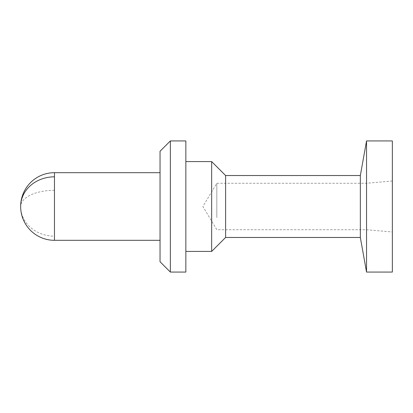 <?xml version="1.0" encoding="UTF-8"?>
<svg xmlns="http://www.w3.org/2000/svg" width="413" height="413" viewBox="0 0 413 413"><rect width="100%" height="100%" fill="white"/><g stroke="black" fill="none" stroke-linecap="round" stroke-linejoin="round"><path stroke-width="0.31" stroke-dasharray="2.06 1.55" d="M160.037 222.71L160.037 172.686L160.037 222.71M160.037 261.739L160.037 151.261M170.362 272.064L170.362 140.936M185.85 272.064L185.85 140.936M185.85 228.033L185.85 161.586L185.85 228.033M211.662 251.414L211.662 161.586M225.601 175.525L225.601 237.475M360.342 237.475L360.342 175.525M366.537 272.064L366.537 140.936M392.35 272.064L392.35 140.936M392.35 218.72L392.35 181.013L392.35 218.72M366.537 217.636L366.537 183.269L366.537 217.636M216.825 217.636L216.825 183.269L216.825 217.636M392.35 181.013L366.537 183.269L216.825 183.269L202.866 206.5L216.825 229.731L366.537 229.731L392.35 231.987M54.464 240.314L54.464 172.686M54.464 190.29A33.814 16.21 180 0 0 20.65 206.5A33.814 29.674 180 0 0 54.464 236.174"/><path stroke-width="0.62" d="M170.362 140.936L160.037 151.261L160.037 261.739L170.362 272.064L185.85 272.064L185.85 140.936L170.362 140.936L170.362 272.064M185.85 161.586L211.662 161.586L211.662 251.414L185.85 251.414M211.662 251.414L225.601 237.475L225.601 175.525L211.662 161.586M225.601 175.525L360.342 175.525L360.342 237.475L366.537 272.064L392.35 272.064L392.35 140.936L366.537 140.936L366.537 272.064M160.037 172.686L54.464 172.686L54.464 240.314L160.037 240.314M54.464 172.686A33.814 33.814 0 0 0 20.65 206.5A33.814 29.674 0 0 1 54.464 176.826M20.65 206.5A33.814 33.814 0 0 0 54.464 240.314M225.601 237.475L360.342 237.475M360.342 175.525L366.537 140.936"/></g></svg>

